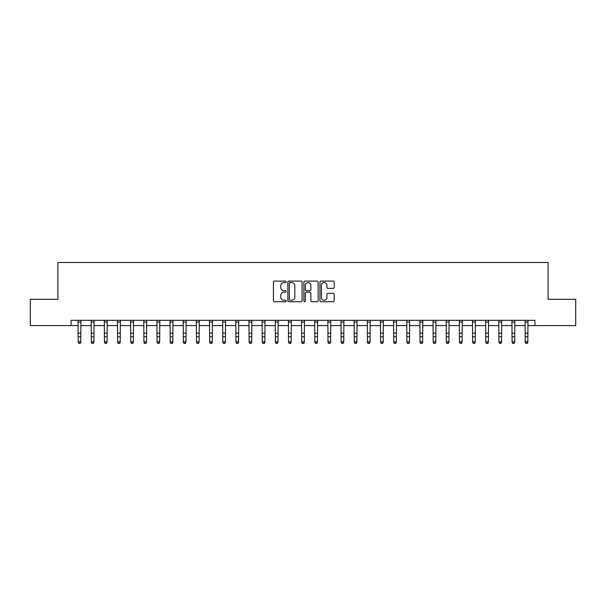 <?xml version="1.0" encoding="UTF-8"?>
<svg xmlns="http://www.w3.org/2000/svg" width="606" height="606" viewBox="0 0 606 606"><rect width="100%" height="100%" fill="white"/><g stroke="black" fill="none" stroke-linecap="round" stroke-linejoin="round"><path stroke-width="0.91" d="M286.168 281.813A0.72 0.72 0 0 0 285.449 281.086L274.48 281.086A1.03 1.03 0 0 0 273.442 282.116L273.442 300.705A1.03 1.03 0 0 0 274.48 301.735L285.449 301.735A0.72 0.72 0 0 0 286.168 301.015A0.72 0.72 0 0 0 285.449 300.288L284.025 300.288A3.303 3.303 0 0 1 280.722 296.985L280.722 295.44A3.303 3.303 0 0 1 284.025 292.137L285.449 292.137A0.72 0.72 0 0 0 286.168 291.41A0.72 0.72 0 0 0 285.449 290.691L284.025 290.691A3.303 3.303 0 0 1 280.722 287.388L280.722 285.835A3.303 3.303 0 0 1 284.025 282.532L285.449 282.532A0.72 0.72 0 0 0 286.168 281.813M333.171 288.365A1.03 1.03 0 0 0 334.209 287.335L334.209 282.116A1.03 1.03 0 0 0 333.171 281.086L320.991 281.086A1.03 1.03 0 0 0 319.96 282.116L319.96 300.705A1.03 1.03 0 0 0 320.991 301.735L333.171 301.735A1.03 1.03 0 0 0 334.209 300.705L334.209 294.402A1.03 1.03 0 0 0 333.171 293.372L327.96 293.372A1.03 1.03 0 0 0 326.929 294.402L326.929 297.531A2.765 2.765 0 0 1 324.165 300.288A2.765 2.765 0 0 1 321.407 297.531L321.407 285.297A2.765 2.765 0 0 1 324.165 282.532A2.765 2.765 0 0 1 326.929 285.297L326.929 287.335A1.03 1.03 0 0 0 327.96 288.365L333.171 288.365M71.061 325.596L30.3 325.596L30.3 299.303L57.911 299.303L57.911 262.481L548.089 262.481L548.089 299.303L575.7 299.303L575.7 325.596L534.939 325.596L534.939 320.339L71.061 320.339L71.061 325.596L78.159 325.596M302.099 282.116A1.03 1.03 0 0 0 301.061 281.086L288.88 281.086A1.03 1.03 0 0 0 287.85 282.116L287.85 300.705A1.03 1.03 0 0 0 288.88 301.735L301.061 301.735A1.03 1.03 0 0 0 302.099 300.705L302.099 282.116M304.939 281.086L317.12 281.086A1.03 1.03 0 0 1 318.15 282.116L318.15 300.705A1.03 1.03 0 0 1 317.12 301.735L311.908 301.735A1.03 1.03 0 0 1 310.87 300.705L310.87 293.168A1.03 1.03 0 0 0 309.84 292.137L306.378 292.137A1.03 1.03 0 0 0 305.348 293.168L305.348 301.015A0.72 0.72 0 0 1 304.629 301.735A0.72 0.72 0 0 1 303.901 301.015L303.901 282.116A1.03 1.03 0 0 1 304.939 281.086M80.787 325.596L91.309 325.596M93.938 325.596L104.459 325.596M107.088 325.596L117.609 325.596M120.238 325.596L130.752 325.596M133.381 325.596L143.902 325.596M146.531 325.596L157.052 325.596M159.681 325.596L170.203 325.596M172.831 325.596L183.345 325.596M185.981 325.596L196.495 325.596M199.124 325.596L209.646 325.596M212.274 325.596L222.796 325.596M225.424 325.596L235.946 325.596M238.575 325.596L249.089 325.596M251.717 325.596L262.239 325.596M264.867 325.596L275.389 325.596M278.018 325.596L288.539 325.596M291.168 325.596L301.682 325.596M304.318 325.596L314.832 325.596M317.461 325.596L327.982 325.596M330.611 325.596L341.133 325.596M343.761 325.596L354.283 325.596M356.911 325.596L367.425 325.596M370.054 325.596L380.576 325.596M383.204 325.596L393.726 325.596M396.354 325.596L406.876 325.596M409.505 325.596L420.019 325.596M422.655 325.596L433.169 325.596M435.797 325.596L446.319 325.596M448.948 325.596L459.469 325.596M462.098 325.596L472.619 325.596M475.248 325.596L485.762 325.596M488.391 325.596L498.912 325.596M501.541 325.596L512.062 325.596M514.691 325.596L525.213 325.596M527.841 325.596L534.939 325.596M290.016 282.532A0.72 0.72 0 0 0 289.297 283.252L289.297 299.569A0.72 0.72 0 0 0 290.016 300.288L291.516 300.288A3.303 3.303 0 0 0 294.819 296.985L294.819 285.835A3.303 3.303 0 0 0 291.516 282.532L290.016 282.532M310.87 285.343A2.765 2.765 0 0 0 308.113 282.585A2.765 2.765 0 0 0 305.348 285.343L305.348 289.653A1.03 1.03 0 0 0 306.378 290.691L309.84 290.691A1.03 1.03 0 0 0 310.87 289.653L310.87 285.343M80.916 320.339L80.787 342.36L80 343.519L78.947 343.284L80 343.519M78.038 320.339L78.159 341.776L80.787 341.776L80 343.284M78.947 343.519L78.159 342.36L78.947 343.284M94.066 320.339L93.938 342.36L93.15 343.519L92.097 343.284L93.15 343.519M91.188 320.339L91.309 341.776L93.938 341.776L93.15 343.284M92.097 343.519L91.309 342.36L92.097 343.284M107.209 320.339L107.088 342.36L106.3 343.519L105.247 343.284L106.3 343.519M104.33 320.339L104.459 341.776L107.088 341.776L106.3 343.284M105.247 343.519L104.459 342.36L105.247 343.284M120.359 320.339L120.238 342.36L119.45 343.519L118.397 343.284L119.45 343.519M117.481 320.339L117.609 341.776L120.238 341.776L119.45 343.284M118.397 343.519L117.609 342.36L118.397 343.284M133.509 320.339L133.381 342.36L132.593 343.519L131.54 343.284L132.593 343.519M130.631 320.339L130.752 341.776L133.381 341.776L132.593 343.284M131.54 343.519L130.752 342.36L131.54 343.284M146.66 320.339L146.531 342.36L145.743 343.519L144.69 343.284L145.743 343.519M143.781 320.339L143.902 341.776L146.531 341.776L145.743 343.284M144.69 343.519L143.902 342.36L144.69 343.284M159.81 320.339L159.681 342.36L158.893 343.519L157.84 343.284L158.893 343.519M156.924 320.339L157.052 341.776L159.681 341.776L158.893 343.284M157.84 343.519L157.052 342.36L157.84 343.284M172.952 320.339L172.831 342.36L172.043 343.519L170.99 343.284L172.043 343.519M170.074 320.339L170.203 341.776L172.831 341.776L172.043 343.284M170.99 343.519L170.203 342.36L170.99 343.284M186.103 320.339L185.981 342.36L185.186 343.519L184.141 343.284L185.186 343.519M183.224 320.339L183.345 341.776L185.981 341.776L185.186 343.284M184.141 343.519L183.345 342.36L183.345 341.776L184.141 343.284M199.253 320.339L199.124 342.36L198.336 343.519L197.283 343.284L198.336 343.519M196.374 320.339L196.495 341.776L199.124 341.776L198.336 343.284M197.283 343.519L196.495 342.36L197.283 343.284M212.403 320.339L212.274 342.36L211.486 343.519L210.433 343.284L211.486 343.519M209.525 320.339L209.646 341.776L212.274 341.776L211.486 343.284M210.433 343.519L209.646 342.36L210.433 343.284M225.546 320.339L225.424 342.36L224.637 343.519L223.584 343.284L224.637 343.519M222.667 320.339L222.796 341.776L225.424 341.776L224.637 343.284M223.584 343.519L222.796 342.36L223.584 343.284M238.696 320.339L238.575 342.36L237.787 343.519L236.734 343.284L237.787 343.519M235.817 320.339L235.946 341.776L238.575 341.776L237.787 343.284M236.734 343.519L235.946 342.36L236.734 343.284M251.846 320.339L251.717 342.36L250.929 343.519L249.877 343.284L250.929 343.519M248.968 320.339L249.089 341.776L251.717 341.776L250.929 343.284M249.877 343.519L249.089 342.36L249.877 343.284M264.996 320.339L264.867 342.36L264.08 343.519L263.027 343.284L264.08 343.519M262.118 320.339L262.239 341.776L264.867 341.776L264.08 343.284M263.027 343.519L262.239 342.36L263.027 343.284M278.146 320.339L278.018 342.36L277.23 343.519L276.177 343.284L277.23 343.519M275.26 320.339L275.389 341.776L278.018 341.776L277.23 343.284M276.177 343.519L275.389 342.36L276.177 343.284M291.289 320.339L291.168 342.36L290.38 343.519L289.327 343.284L290.38 343.519M288.411 320.339L288.539 341.776L291.168 341.776L290.38 343.284M289.327 343.519L288.539 342.36L289.327 343.284M304.439 320.339L304.318 342.36L303.523 343.519L302.477 343.284L303.523 343.519M301.561 320.339L301.682 341.776L304.318 341.776L303.523 343.284M302.477 343.519L301.682 342.36L301.682 341.776L302.477 343.284M317.589 320.339L317.461 342.36L316.673 343.519L315.62 343.284L316.673 343.519M314.711 320.339L314.832 341.776L317.461 341.776L316.673 343.284M315.62 343.519L314.832 342.36L315.62 343.284M330.74 320.339L330.611 342.36L329.823 343.519L328.77 343.284L329.823 343.519M327.854 320.339L327.982 341.776L330.611 341.776L329.823 343.284M328.77 343.519L327.982 342.36L328.77 343.284M343.882 320.339L343.761 342.36L342.973 343.519L341.92 343.284L342.973 343.519M341.004 320.339L341.133 341.776L343.761 341.776L342.973 343.284M341.92 343.519L341.133 342.36L341.92 343.284M357.032 320.339L356.911 342.36L356.123 343.519L355.071 343.284L356.123 343.519M354.154 320.339L354.283 341.776L356.911 341.776L356.123 343.284M355.071 343.519L354.283 342.36L355.071 343.284M370.183 320.339L370.054 342.36L369.266 343.519L368.213 343.284L369.266 343.519M367.304 320.339L367.425 341.776L370.054 341.776L369.266 343.284M368.213 343.519L367.425 342.36L368.213 343.284M383.333 320.339L383.204 342.36L382.416 343.519L381.363 343.284L382.416 343.519M380.454 320.339L380.576 341.776L383.204 341.776L382.416 343.284M381.363 343.519L380.576 342.36L381.363 343.284M396.475 320.339L396.354 342.36L395.567 343.519L394.514 343.284L395.567 343.519M393.597 320.339L393.726 341.776L396.354 341.776L395.567 343.284M394.514 343.519L393.726 342.36L394.514 343.284M409.626 320.339L409.505 342.36L408.717 343.519L407.664 343.284L408.717 343.519M406.747 320.339L406.876 341.776L409.505 341.776L408.717 343.284M407.664 343.519L406.876 342.36L407.664 343.284M422.776 320.339L422.655 342.36L421.859 343.519L420.814 343.284L421.859 343.519M419.897 320.339L420.019 341.776L422.655 341.776L421.859 343.284M420.814 343.519L420.019 342.36L420.019 341.776L420.814 343.284M435.926 320.339L435.797 342.36L435.01 343.519L433.957 343.284L435.01 343.519M433.048 320.339L433.169 341.776L435.797 341.776L435.01 343.284M433.957 343.519L433.169 342.36L433.957 343.284M449.076 320.339L448.948 342.36L448.16 343.519L447.107 343.284L448.16 343.519M446.19 320.339L446.319 341.776L448.948 341.776L448.16 343.284M447.107 343.519L446.319 342.36L447.107 343.284M462.219 320.339L462.098 342.36L461.31 343.519L460.257 343.284L461.31 343.519M459.34 320.339L459.469 341.776L462.098 341.776L461.31 343.284M460.257 343.519L459.469 342.36L460.257 343.284M475.369 320.339L475.248 342.36L474.46 343.519L473.407 343.284L474.46 343.519M472.491 320.339L472.619 341.776L475.248 341.776L474.46 343.284M473.407 343.519L472.619 342.36L473.407 343.284M488.519 320.339L488.391 342.36L487.603 343.519L486.55 343.284L487.603 343.519M485.641 320.339L485.762 341.776L488.391 341.776L487.603 343.284M486.55 343.519L485.762 342.36L486.55 343.284M501.67 320.339L501.541 342.36L500.753 343.519L499.7 343.284L500.753 343.519M498.791 320.339L498.912 341.776L501.541 341.776L500.753 343.284M499.7 343.519L498.912 342.36L499.7 343.284M514.812 320.339L514.691 342.36L513.903 343.519L512.85 343.284L513.903 343.519M511.934 320.339L512.062 341.776L514.691 341.776L513.903 343.284M512.85 343.519L512.062 342.36L512.85 343.284M527.962 320.339L527.841 342.36L527.053 343.519L526 343.284L527.053 343.519M525.084 320.339L525.213 341.776L527.841 341.776L527.053 343.284M526 343.519L525.213 342.36L526 343.284M80.787 333.149L78.159 333.149M80.787 336.762L78.159 336.762M80.787 322.044L78.159 322.044M93.938 333.149L91.309 333.149M93.938 336.762L91.309 336.762M93.938 322.044L91.309 322.044M107.088 333.149L104.459 333.149M107.088 336.762L104.459 336.762M107.088 322.044L104.459 322.044M120.238 333.149L117.609 333.149M120.238 336.762L117.609 336.762M120.238 322.044L117.609 322.044M133.381 333.149L130.752 333.149M133.381 336.762L130.752 336.762M133.381 322.044L130.752 322.044M146.531 333.149L143.902 333.149M146.531 336.762L143.902 336.762M146.531 322.044L143.902 322.044M159.681 333.149L157.052 333.149M159.681 336.762L157.052 336.762M159.681 322.044L157.052 322.044M172.831 333.149L170.203 333.149M172.831 336.762L170.203 336.762M172.831 322.044L170.203 322.044M185.981 333.149L183.345 333.149M185.981 336.762L183.345 336.762M185.981 322.044L183.345 322.044M199.124 333.149L196.495 333.149M199.124 336.762L196.495 336.762M199.124 322.044L196.495 322.044M212.274 333.149L209.646 333.149M212.274 336.762L209.646 336.762M212.274 322.044L209.646 322.044M225.424 333.149L222.796 333.149M225.424 336.762L222.796 336.762M225.424 322.044L222.796 322.044M238.575 333.149L235.946 333.149M238.575 336.762L235.946 336.762M238.575 322.044L235.946 322.044M251.717 333.149L249.089 333.149M251.717 336.762L249.089 336.762M251.717 322.044L249.089 322.044M264.867 333.149L262.239 333.149M264.867 336.762L262.239 336.762M264.867 322.044L262.239 322.044M278.018 333.149L275.389 333.149M278.018 336.762L275.389 336.762M278.018 322.044L275.389 322.044M291.168 333.149L288.539 333.149M291.168 336.762L288.539 336.762M291.168 322.044L288.539 322.044M304.318 333.149L301.682 333.149M304.318 336.762L301.682 336.762M304.318 322.044L301.682 322.044M317.461 333.149L314.832 333.149M317.461 336.762L314.832 336.762M317.461 322.044L314.832 322.044M330.611 333.149L327.982 333.149M330.611 336.762L327.982 336.762M330.611 322.044L327.982 322.044M343.761 333.149L341.133 333.149M343.761 336.762L341.133 336.762M343.761 322.044L341.133 322.044M356.911 333.149L354.283 333.149M356.911 336.762L354.283 336.762M356.911 322.044L354.283 322.044M370.054 333.149L367.425 333.149M370.054 336.762L367.425 336.762M370.054 322.044L367.425 322.044M383.204 333.149L380.576 333.149M383.204 336.762L380.576 336.762M383.204 322.044L380.576 322.044M396.354 333.149L393.726 333.149M396.354 336.762L393.726 336.762M396.354 322.044L393.726 322.044M409.505 333.149L406.876 333.149M409.505 336.762L406.876 336.762M409.505 322.044L406.876 322.044M422.655 333.149L420.019 333.149M422.655 336.762L420.019 336.762M422.655 322.044L420.019 322.044M435.797 333.149L433.169 333.149M435.797 336.762L433.169 336.762M435.797 322.044L433.169 322.044M448.948 333.149L446.319 333.149M448.948 336.762L446.319 336.762M448.948 322.044L446.319 322.044M462.098 333.149L459.469 333.149M462.098 336.762L459.469 336.762M462.098 322.044L459.469 322.044M475.248 333.149L472.619 333.149M475.248 336.762L472.619 336.762M475.248 322.044L472.619 322.044M488.391 333.149L485.762 333.149M488.391 336.762L485.762 336.762M488.391 322.044L485.762 322.044M501.541 333.149L498.912 333.149M501.541 336.762L498.912 336.762M501.541 322.044L498.912 322.044M514.691 333.149L512.062 333.149M514.691 336.762L512.062 336.762M514.691 322.044L512.062 322.044M527.841 333.149L525.213 333.149M527.841 336.762L525.213 336.762M527.841 322.044L525.213 322.044"/></g></svg>

